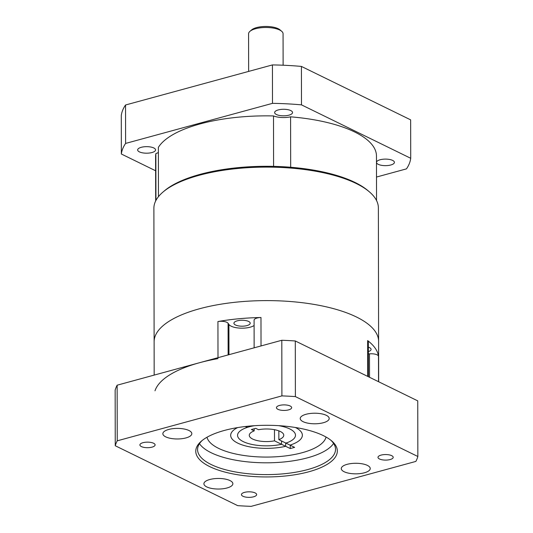 <?xml version="1.0" encoding="UTF-8"?>
<svg xmlns="http://www.w3.org/2000/svg" width="533" height="533" viewBox="0 0 533 533"><rect width="100%" height="100%" fill="white"/><g stroke="black" fill="none" stroke-linecap="round" stroke-linejoin="round"><path stroke-width="0.8" d="M154.17 375.099L154.117 341.76A112.243 40.954 -0.1 0 1 199.375 308.8A112.243 40.954 -0.1 0 1 316.729 304.883A112.243 40.954 -0.1 0 1 378.603 341.367A112.243 40.954 179.9 0 0 316.729 304.883A112.243 40.954 179.9 0 0 199.375 308.8A112.243 40.954 179.9 0 0 154.117 341.76L153.884 208.263A112.243 40.954 179.9 0 1 162.832 192.193A112.243 40.954 179.9 0 1 199.142 175.304A112.243 40.954 179.9 0 1 369.362 191.833A112.243 40.954 179.9 0 1 378.37 207.87L378.67 381.761M369.362 191.833L368.03 190.694A110.797 40.428 179.9 0 0 200.008 174.378A110.797 40.428 179.9 0 0 164.164 191.054L162.832 192.193M155.936 200.435L155.856 153.591A110.431 40.295 179.9 0 0 155.603 156.342L155.676 200.934M155.856 153.591A13.578 4.957 179.9 0 0 158.374 152.471M273.589 166.369L273.502 115.934A110.431 40.295 179.9 0 0 158.368 147.355L158.454 196.657M273.502 115.934A13.578 4.957 179.9 0 0 290.592 116.827L290.678 167.255M376.545 200.548L376.465 155.956A110.431 40.295 179.9 0 0 290.592 116.827M155.003 390.796A112.243 40.954 -0.1 0 1 199.469 362.74A112.243 40.954 -0.1 0 1 218.004 358.629M368.403 376.738L368.343 341.726A7.242 2.645 179.9 0 0 367.637 340.587A112.243 40.954 -0.1 0 1 378.497 356.277A7.242 2.645 179.9 0 0 369.496 353.852L368.363 353.959M228.137 354.911L228.084 323.271A7.242 2.645 179.9 0 0 217.937 321.546A112.243 40.954 -0.1 0 1 260.983 317.515A7.242 2.645 179.9 0 0 257.013 318.041A7.242 2.645 179.9 0 0 254.088 320.166L254.134 347.822M246.932 325.603A8.148 2.971 179.9 0 0 250.217 323.211A8.148 2.971 179.9 0 0 245.726 320.56A8.148 2.971 179.9 0 0 237.205 320.846A8.148 2.971 179.9 0 0 233.92 323.238A8.148 2.971 179.9 0 0 238.411 325.883A8.148 2.971 179.9 0 0 246.932 325.603M368.363 351.607A8.148 2.971 179.9 0 0 371.088 349.382A8.148 2.971 179.9 0 0 368.356 347.17M254.101 325.503A13.578 4.957 -0.1 0 1 250.17 327.189A13.578 4.957 -0.1 0 1 228.904 324.45L228.084 323.271M278.846 430.857L278.859 439.652L285.908 443.103A28.969 10.567 -0.1 0 0 295.489 435.228A28.969 10.567 -0.1 0 0 278.592 425.654A28.969 10.567 -0.1 0 1 295.489 435.228A28.969 10.567 -0.1 0 1 285.908 443.103L294.629 447.367L290.272 448.553L285.668 446.308L285.668 442.983L285.668 446.308A35.844 13.078 -0.1 0 1 249.231 446.761A35.844 13.078 -0.1 0 1 230.676 435.341A35.844 13.078 -0.1 0 1 237.591 427.599A35.844 13.078 -0.1 0 0 230.676 435.341A35.844 13.078 -0.1 0 0 249.231 446.761A35.844 13.078 -0.1 0 0 285.668 446.308L281.551 444.289L281.544 440.964L281.551 444.289A28.969 10.567 -0.1 0 1 252.322 444.515A28.969 10.567 -0.1 0 1 237.558 435.328A28.969 10.567 179.9 0 0 252.322 444.515A28.969 10.567 179.9 0 0 281.551 444.289L274.502 440.844L274.482 429.685M247.132 426.313L247.132 427.453L245.233 426.527M247.132 427.453A28.969 10.567 179.9 0 0 237.558 435.328A28.969 10.567 -0.1 0 1 254.414 425.694A28.969 10.567 -0.1 0 0 251.489 426.267L250.863 425.96M295.422 427.499A35.844 13.078 -0.1 0 1 302.364 435.214A35.844 13.078 -0.1 0 1 290.032 445.115A35.844 13.078 -0.1 0 0 302.364 435.214A35.844 13.078 -0.1 0 0 295.422 427.499M326.049 437.04A59.743 21.8 -0.1 0 1 266.56 457.074A59.743 21.8 -0.1 0 1 207.004 437.247M290.265 445.235L290.272 448.553M283.116 65.219L283.063 33.746A17.243 6.289 179.9 0 0 281.677 31.287A17.243 6.289 179.9 0 0 255.527 28.742A17.243 6.289 179.9 0 0 249.95 31.34A17.243 6.289 179.9 0 0 248.578 33.806L248.644 71.409M281.677 31.287L280.012 29.861A15.43 5.63 179.9 0 0 256.606 27.589A15.43 5.63 179.9 0 0 251.616 29.908L249.95 31.34M141.265 147.308A8.961 3.271 -0.1 0 1 150.632 146.995A8.961 3.271 -0.1 0 1 155.569 149.906A8.961 3.271 -0.1 0 1 151.958 152.538A8.961 3.271 -0.1 0 1 142.591 152.851A8.961 3.271 -0.1 0 1 137.647 149.94A8.961 3.271 -0.1 0 1 141.265 147.308M278.246 109.931A8.961 3.271 -0.1 0 1 287.613 109.618A8.961 3.271 -0.1 0 1 292.55 112.53A8.961 3.271 -0.1 0 1 288.939 115.161A8.961 3.271 -0.1 0 1 279.572 115.474A8.961 3.271 -0.1 0 1 274.628 112.563A8.961 3.271 -0.1 0 1 278.246 109.931M380.109 159.76A8.961 3.271 -0.1 0 1 389.476 159.447A8.961 3.271 -0.1 0 1 394.42 162.358A8.961 3.271 -0.1 0 1 390.802 164.99A8.961 3.271 -0.1 0 1 381.435 165.303A8.961 3.271 -0.1 0 1 376.498 162.392A8.961 3.271 -0.1 0 1 380.109 159.76M155.623 170.773L121.351 154.01L121.284 115.581A144.829 52.847 -0.1 0 1 125.541 104.994L272.43 64.919A144.829 52.847 -0.1 0 1 301.418 66.425L410.65 119.858L410.716 158.288A144.829 52.847 -0.1 0 1 406.459 168.874L376.505 177.043M301.418 66.425L301.485 104.861L410.716 158.288M272.43 64.919L272.496 103.349A144.829 52.847 -0.1 0 1 301.485 104.861M125.541 104.994L125.608 143.424L272.496 103.349M121.351 154.01A144.829 52.847 -0.1 0 1 125.608 143.424M278.859 439.652A17.243 6.289 179.9 0 0 283.763 435.248A17.243 6.289 179.9 0 0 258.538 429.711L255.733 428.345L251.376 429.531L254.181 430.904A17.243 6.289 179.9 0 0 249.277 435.308A17.243 6.289 179.9 0 0 274.502 440.844M254.181 430.904L254.174 428.765M224.306 430.464A70.789 25.831 -0.1 0 1 331.653 440.884A70.789 25.831 -0.1 0 1 308.787 471.785A70.789 25.831 -0.1 0 1 222.774 471.485A70.789 25.831 -0.1 0 1 201.407 441.117A70.789 25.831 -0.1 0 1 224.306 430.464M202.274 440.398A68.977 25.164 179.9 0 0 197.57 449.559A68.977 25.164 179.9 0 0 235.593 471.978A68.977 25.164 179.9 0 0 307.708 469.573A68.977 25.164 179.9 0 0 335.524 449.319A68.977 25.164 179.9 0 0 330.786 440.178M185.984 437.913A14.484 5.283 179.9 0 0 191.82 433.662A14.484 5.283 179.9 0 0 183.838 428.952A14.484 5.283 179.9 0 0 168.695 429.458A14.484 5.283 179.9 0 0 162.858 433.709A14.484 5.283 179.9 0 0 170.84 438.419A14.484 5.283 179.9 0 0 185.984 437.913M227.031 487.975A14.484 5.283 179.9 0 0 232.868 483.724A14.484 5.283 179.9 0 0 224.886 479.014A14.484 5.283 179.9 0 0 209.742 479.52A14.484 5.283 179.9 0 0 203.906 483.771A14.484 5.283 179.9 0 0 211.887 488.481A14.484 5.283 179.9 0 0 227.031 487.975M364.399 472.791A14.484 5.283 179.9 0 0 370.242 468.534A14.484 5.283 179.9 0 0 362.26 463.83A14.484 5.283 179.9 0 0 347.116 464.336A14.484 5.283 179.9 0 0 341.273 468.587A14.484 5.283 179.9 0 0 349.262 473.291A14.484 5.283 179.9 0 0 364.399 472.791M323.351 422.729A14.484 5.283 179.9 0 0 329.194 418.472A14.484 5.283 179.9 0 0 321.212 413.768A14.484 5.283 179.9 0 0 306.069 414.274A14.484 5.283 179.9 0 0 300.226 418.525A14.484 5.283 179.9 0 0 308.214 423.229A14.484 5.283 179.9 0 0 323.351 422.729M152.032 447.134A7.602 2.772 179.9 0 0 155.103 444.902A7.602 2.772 179.9 0 0 150.906 442.43A7.602 2.772 179.9 0 0 142.957 442.696A7.602 2.772 179.9 0 0 139.893 444.928A7.602 2.772 179.9 0 0 144.083 447.4A7.602 2.772 179.9 0 0 152.032 447.134M288.586 409.877A7.602 2.772 179.9 0 0 291.658 407.645A7.602 2.772 179.9 0 0 287.46 405.173A7.602 2.772 179.9 0 0 279.512 405.44A7.602 2.772 179.9 0 0 276.447 407.672A7.602 2.772 179.9 0 0 280.638 410.144A7.602 2.772 179.9 0 0 288.586 409.877M390.136 459.546A7.602 2.772 179.9 0 0 393.207 457.314A7.602 2.772 179.9 0 0 389.01 454.842A7.602 2.772 179.9 0 0 381.062 455.109A7.602 2.772 179.9 0 0 377.997 457.341A7.602 2.772 179.9 0 0 382.188 459.812A7.602 2.772 179.9 0 0 390.136 459.546M253.581 496.809A7.602 2.772 179.9 0 0 256.646 494.577A7.602 2.772 179.9 0 0 252.455 492.106A7.602 2.772 179.9 0 0 244.507 492.372A7.602 2.772 179.9 0 0 241.442 494.604A7.602 2.772 179.9 0 0 245.633 497.076A7.602 2.772 179.9 0 0 253.581 496.809M199.482 443.656A68.977 25.164 179.9 0 0 307.688 457.774A68.977 25.164 179.9 0 0 333.591 443.423M115.155 390.129A152.072 55.485 -0.1 0 1 117.14 385.199L281.804 340.274A152.072 55.485 -0.1 0 1 295.295 340.973L417.745 400.869L417.845 456.495A152.072 55.485 -0.1 0 1 415.86 461.418L251.196 506.35A152.072 55.485 -0.1 0 1 237.705 505.644L115.255 445.748L115.155 390.129M115.255 445.748A152.072 55.485 -0.1 0 1 117.24 440.824L117.14 385.199M117.24 440.824L281.904 395.892A152.072 55.485 -0.1 0 1 295.389 396.599L295.295 340.973M295.389 396.599L417.845 456.495M281.904 395.892L281.804 340.274M367.697 376.391L367.637 340.587M260.983 317.515L261.03 345.937M228.957 354.692L228.904 324.45M217.997 357.683L217.937 321.546M378.497 356.277L378.543 381.695M369.496 353.852L369.542 377.291"/></g></svg>
